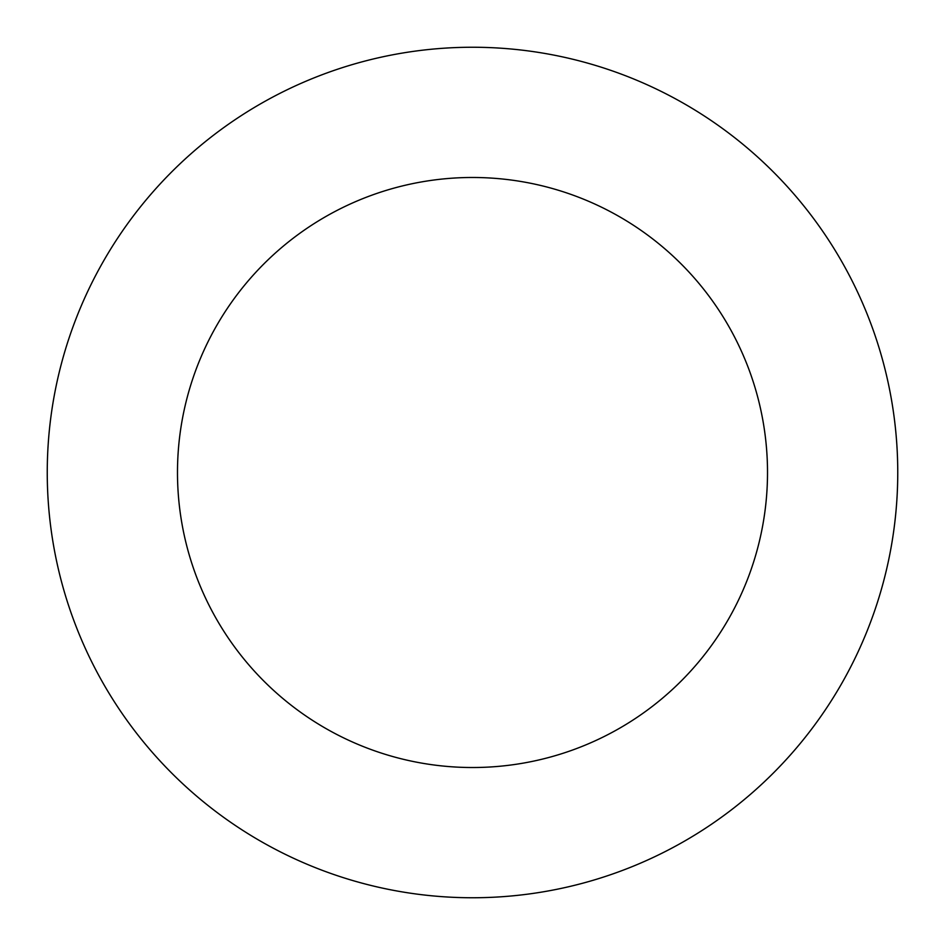 <?xml version="1.0" encoding="UTF-8"?>
<svg xmlns="http://www.w3.org/2000/svg" width="945" height="945" viewBox="0 0 945 945"><rect width="100%" height="100%" fill="white"/><g stroke="black" fill="none" stroke-linecap="round" stroke-linejoin="round"><path stroke-width="1.42" d="M177.483 472.5A295.017 295.017 0 0 1 620.003 217.007A295.017 295.017 0 0 1 620.014 727.993A295.017 295.017 0 0 1 177.483 472.5M47.25 472.5A425.25 425.25 0 0 1 685.125 104.222A425.25 425.25 0 0 1 685.125 840.778A425.25 425.25 0 0 1 47.25 472.5"/></g></svg>
